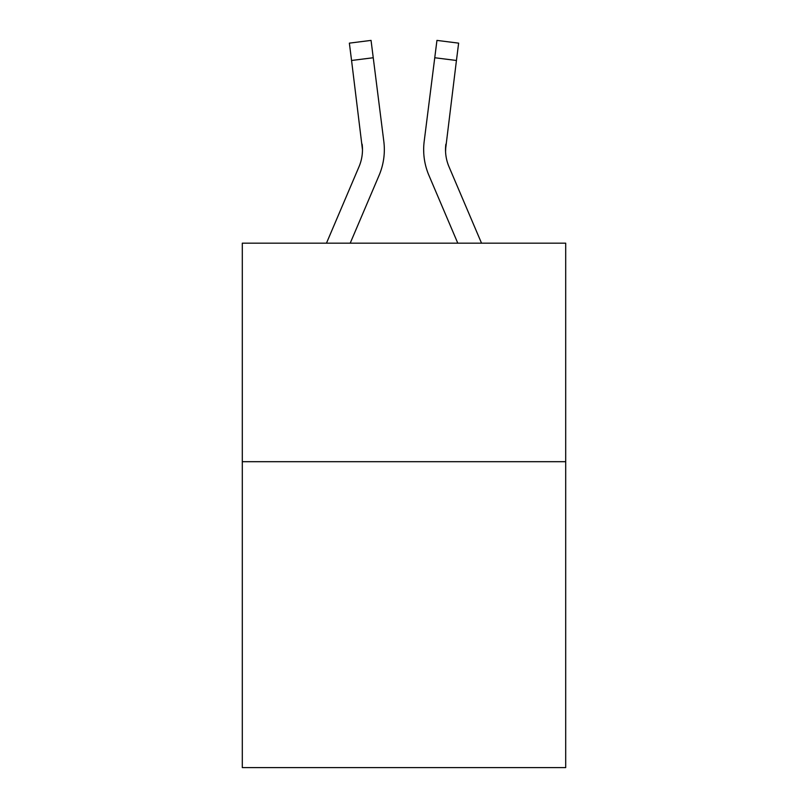 <?xml version="1.0" encoding="UTF-8"?>
<svg xmlns="http://www.w3.org/2000/svg" width="808" height="808" viewBox="0 0 808 808"><rect width="100%" height="100%" fill="white"/><g stroke="black" fill="none" stroke-linecap="round" stroke-linejoin="round"><path stroke-width="1.21" d="M565.701 461.691L565.701 767.6L242.299 767.6L242.299 243.178L565.701 243.178L565.701 461.691L242.299 461.691M350.207 243.178L379.093 175.336A65.549 65.549 -40 0 0 383.82 141.44L373.245 57.742L351.561 60.479L349.369 43.137L371.054 40.4L373.245 57.742M326.462 243.178L358.994 166.771A43.703 43.703 -29.5 0 0 362.479 149.743L351.561 60.479M384.335 150.167L384.335 149.621M383.487 138.814L383.82 141.44M481.538 243.178L449.006 166.771A43.703 43.703 29.5 0 1 445.521 149.732L456.439 60.479L434.755 57.742L436.946 40.4L458.631 43.137L456.439 60.479M457.793 243.178L428.907 175.336A65.549 65.549 40 0 1 424.18 141.44L434.755 57.742M445.572 151.793L445.864 144.178A43.703 43.703 40 0 0 449.006 166.771A43.703 43.703 40 0 1 445.521 149.732A43.703 43.703 40 0 0 449.006 166.771A43.703 43.703 40 0 1 445.521 149.732A43.703 43.703 40 0 0 449.006 166.771A43.703 43.703 40 0 1 445.521 149.732A43.703 43.703 40 0 0 449.006 166.771A43.703 43.703 40 0 1 445.521 149.732M358.994 166.771A43.703 43.703 -40 0 0 362.479 149.743A43.703 43.703 -40 0 1 358.994 166.771A43.703 43.703 -40 0 0 362.479 149.743A43.703 43.703 -40 0 1 358.994 166.771A43.703 43.703 -40 0 0 362.479 149.743A43.703 43.703 -40 0 1 358.994 166.771A43.703 43.703 -40 0 0 362.479 149.743L362.136 144.178A43.703 43.703 -40 0 1 358.994 166.771M423.745 152.853L423.665 149.621M424.18 141.44L424.513 138.814M349.369 43.137L371.054 40.4M436.946 40.4L458.631 43.137"/></g></svg>

